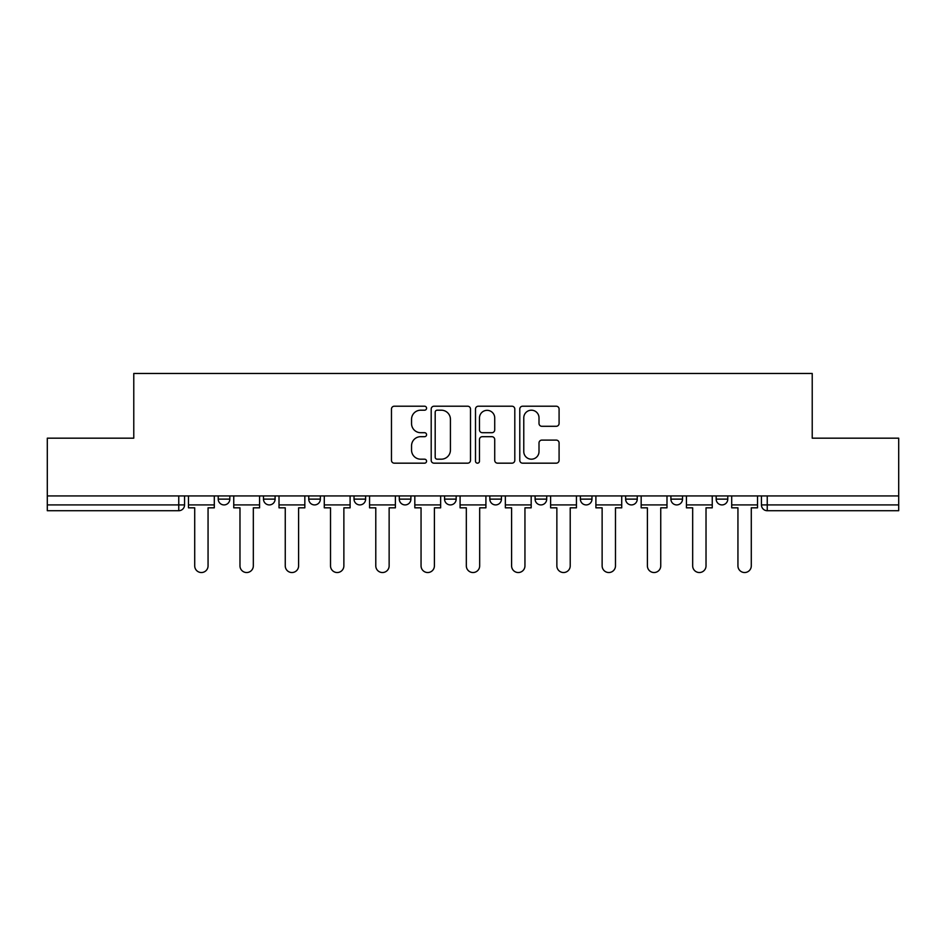 <?xml version="1.0" encoding="UTF-8"?>
<svg xmlns="http://www.w3.org/2000/svg" width="946" height="946" viewBox="0 0 946 946"><rect width="100%" height="100%" fill="white"/><g stroke="black" fill="none" stroke-linecap="round" stroke-linejoin="round"><path stroke-width="1.42" d="M426.575 408.211A1.998 1.998 0 0 0 424.577 406.212L394.316 406.212A2.85 2.85 0 0 0 391.467 409.062L391.467 460.335A2.85 2.85 0 0 0 394.316 463.173L424.577 463.173A1.998 1.998 0 0 0 426.575 461.187A1.998 1.998 0 0 0 424.577 459.188L420.663 459.188A9.117 9.117 0 0 1 411.545 450.071L411.545 445.803A9.117 9.117 0 0 1 420.663 436.685L424.577 436.685A1.998 1.998 0 0 0 426.575 434.699A1.998 1.998 0 0 0 424.577 432.7L420.663 432.7A9.117 9.117 0 0 1 411.545 423.583L411.545 419.315A9.117 9.117 0 0 1 420.663 410.197L424.577 410.197A1.998 1.998 0 0 0 426.575 408.211M716.169 495.929L716.169 499.121L727.781 499.121A5.806 5.806 0 0 1 721.975 504.916A5.806 5.806 0 0 1 716.169 499.121L716.169 495.929M580.371 495.929L580.371 499.121L591.971 499.121A5.806 5.806 0 0 1 586.177 504.916A5.806 5.806 0 0 1 580.371 499.121L580.371 495.929M489.827 495.929L489.827 499.121L501.439 499.121A5.806 5.806 0 0 1 495.633 504.916A5.806 5.806 0 0 1 489.827 499.121L489.827 495.929M444.561 495.929L444.561 499.121L456.173 499.121A5.806 5.806 0 0 1 450.367 504.916A5.806 5.806 0 0 1 444.561 499.121L444.561 495.929M354.029 495.929L354.029 499.121L365.629 499.121A5.806 5.806 0 0 1 359.823 504.916A5.806 5.806 0 0 1 354.029 499.121L354.029 495.929M556.248 426.291A2.85 2.85 0 0 0 559.086 423.441L559.086 409.062A2.85 2.85 0 0 0 556.248 406.212L522.63 406.212A2.85 2.85 0 0 0 519.78 409.062L519.78 460.335A2.85 2.85 0 0 0 522.63 463.173L556.248 463.173A2.85 2.85 0 0 0 559.086 460.335L559.086 442.953A2.85 2.85 0 0 0 556.248 440.103L541.857 440.103A2.85 2.85 0 0 0 539.007 442.953L539.007 451.573A7.615 7.615 0 0 1 531.392 459.188A7.615 7.615 0 0 1 523.777 451.573L523.777 417.825A7.615 7.615 0 0 1 531.392 410.197A7.615 7.615 0 0 1 539.007 417.825L539.007 423.441A2.85 2.85 0 0 0 541.857 426.291L556.248 426.291M47.3 495.929L47.3 438.175L133.776 438.175L133.776 373.469L812.224 373.469L812.224 438.175L898.7 438.175L898.7 495.929L47.3 495.929L47.3 504.916L184.553 504.916L184.553 495.929L184.553 504.916A5.806 5.806 0 0 1 178.759 510.722L47.3 510.722L47.3 504.916M470.505 409.062A2.85 2.85 0 0 0 467.655 406.212L434.048 406.212A2.85 2.85 0 0 0 431.199 409.062L431.199 460.335A2.85 2.85 0 0 0 434.048 463.173L467.655 463.173A2.85 2.85 0 0 0 470.505 460.335L470.505 409.062M478.345 406.212L511.952 406.212A2.85 2.85 0 0 1 514.801 409.062L514.801 460.335A2.85 2.85 0 0 1 511.952 463.173L497.572 463.173A2.85 2.85 0 0 1 494.723 460.335L494.723 439.535A2.85 2.85 0 0 0 491.873 436.685L482.33 436.685A2.85 2.85 0 0 0 479.48 439.535L479.48 461.187A1.998 1.998 0 0 1 477.482 463.173A1.998 1.998 0 0 1 475.495 461.187L475.495 409.062A2.85 2.85 0 0 1 478.345 406.212M761.447 495.929L761.447 504.916L898.7 504.916L898.7 510.722L767.241 510.722A5.806 5.806 0 0 1 761.447 504.916A5.806 5.806 0 0 0 767.241 510.722L767.241 495.929M898.7 495.929L898.7 504.916M727.781 495.929L727.781 499.121A5.806 5.806 0 0 1 721.975 504.916M682.515 495.929L682.515 499.121A5.806 5.806 0 0 1 676.709 504.916A5.806 5.806 0 0 1 670.903 499.121L682.515 499.121M670.903 495.929L670.903 499.121M637.249 495.929L637.249 499.121A5.806 5.806 0 0 1 631.443 504.916A5.806 5.806 0 0 1 625.637 499.121L637.249 499.121L637.249 495.929M625.637 495.929L625.637 499.121M591.971 495.929L591.971 499.121M546.705 495.929L546.705 499.121A5.806 5.806 0 0 1 540.899 504.916A5.806 5.806 0 0 1 535.105 499.121L546.705 499.121L546.705 495.929M535.105 495.929L535.105 499.121M501.439 495.929L501.439 499.121L501.439 495.929M456.173 499.121L456.173 495.929L456.173 499.121A5.806 5.806 0 0 1 450.367 504.916M410.895 495.929L410.895 499.121A5.806 5.806 0 0 1 405.101 504.916A5.806 5.806 0 0 1 399.295 499.121A5.806 5.806 0 0 0 405.101 504.916A5.806 5.806 0 0 0 410.895 499.121L410.895 495.929M399.295 495.929L399.295 499.121L410.895 499.121M365.629 495.929L365.629 499.121M320.363 495.929L320.363 499.121A5.806 5.806 0 0 1 314.557 504.916A5.806 5.806 0 0 1 308.751 499.121A5.806 5.806 0 0 0 314.557 504.916A5.806 5.806 0 0 0 320.363 499.121L308.751 499.121L308.751 495.929M263.485 495.929L263.485 499.121L275.097 499.121L275.097 495.929L275.097 499.121A5.806 5.806 0 0 1 269.291 504.916A5.806 5.806 0 0 1 263.485 499.121A5.806 5.806 0 0 0 269.291 504.916M218.219 495.929L218.219 499.121L229.831 499.121L229.831 495.929L229.831 499.121A5.806 5.806 0 0 1 224.025 504.916A5.806 5.806 0 0 1 218.219 499.121A5.806 5.806 0 0 0 224.025 504.916M178.759 495.929L178.759 510.722A5.806 5.806 0 0 0 184.553 504.916M437.182 410.197A1.998 1.998 0 0 0 435.184 412.196L435.184 457.202A1.998 1.998 0 0 0 437.182 459.188L441.309 459.188A9.117 9.117 0 0 0 450.426 450.071L450.426 419.315A9.117 9.117 0 0 0 441.309 410.197L437.182 410.197M494.723 417.966A7.615 7.615 0 0 0 487.095 410.339A7.615 7.615 0 0 0 479.48 417.966L479.48 429.851A2.85 2.85 0 0 0 482.33 432.7L491.873 432.7A2.85 2.85 0 0 0 494.723 429.851L494.723 417.966M188.479 504.916L188.479 507.825L194.71 507.825L194.71 565.862A6.669 6.669 0 0 0 201.392 572.531A6.669 6.669 0 0 0 208.061 565.862L208.061 507.825L214.304 507.825L214.304 504.916L188.479 504.916L188.479 495.929M214.304 504.916L214.304 495.929M233.745 504.916L233.745 507.825L239.977 507.825L239.977 565.862A6.669 6.669 0 0 0 246.658 572.531A6.669 6.669 0 0 0 253.327 565.862L253.327 507.825L259.571 507.825L259.571 504.916L233.745 504.916L233.745 495.929M259.571 504.916L259.571 495.929M279.011 504.916L279.011 507.825L285.254 507.825L285.254 565.862A6.669 6.669 0 0 0 291.924 572.531A6.669 6.669 0 0 0 298.605 565.862L298.605 507.825L304.837 507.825L304.837 504.916L279.011 504.916L279.011 495.929M304.837 504.916L304.837 495.929M324.277 504.916L324.277 507.825L330.521 507.825L330.521 565.862A6.669 6.669 0 0 0 337.19 572.531A6.669 6.669 0 0 0 343.871 565.862L343.871 507.825L350.103 507.825L350.103 504.916L324.277 504.916L324.277 495.929M350.103 504.916L350.103 495.929M369.555 504.916L369.555 507.825L375.787 507.825L375.787 565.862A6.669 6.669 0 0 0 382.468 572.531A6.669 6.669 0 0 0 389.137 565.862L389.137 507.825L395.381 507.825L395.381 504.916L369.555 504.916L369.555 495.929M395.381 504.916L395.381 495.929M414.821 504.916L414.821 507.825L421.053 507.825L421.053 565.862A6.669 6.669 0 0 0 427.734 572.531A6.669 6.669 0 0 0 434.403 565.862L434.403 507.825L440.647 507.825L440.647 504.916L414.821 504.916L414.821 495.929M440.647 504.916L440.647 495.929M460.087 504.916L460.087 507.825L466.331 507.825L466.331 565.862A6.669 6.669 0 0 0 473 572.531A6.669 6.669 0 0 0 479.669 565.862L479.669 507.825L485.913 507.825L485.913 504.916L460.087 504.916L460.087 495.929M485.913 504.916L485.913 495.929M505.353 504.916L505.353 507.825L511.597 507.825L511.597 565.862A6.669 6.669 0 0 0 518.266 572.531A6.669 6.669 0 0 0 524.947 565.862L524.947 507.825L531.179 507.825L531.179 504.916L505.353 504.916L505.353 495.929M531.179 504.916L531.179 495.929M550.619 504.916L550.619 507.825L556.863 507.825L556.863 565.862A6.669 6.669 0 0 0 563.532 572.531A6.669 6.669 0 0 0 570.213 565.862L570.213 507.825L576.445 507.825L576.445 504.916L550.619 504.916L550.619 495.929M576.445 504.916L576.445 495.929M595.897 504.916L595.897 507.825L602.129 507.825L602.129 565.862A6.669 6.669 0 0 0 608.81 572.531A6.669 6.669 0 0 0 615.479 565.862L615.479 507.825L621.723 507.825L621.723 504.916L595.897 504.916L595.897 495.929M621.723 504.916L621.723 495.929M641.163 504.916L641.163 507.825L647.395 507.825L647.395 565.862A6.669 6.669 0 0 0 654.076 572.531A6.669 6.669 0 0 0 660.746 565.862L660.746 507.825L666.989 507.825L666.989 504.916L641.163 504.916L641.163 495.929M666.989 504.916L666.989 495.929M686.429 504.916L686.429 507.825L692.673 507.825L692.673 565.862A6.669 6.669 0 0 0 699.342 572.531A6.669 6.669 0 0 0 706.023 565.862L706.023 507.825L712.255 507.825L712.255 504.916L686.429 504.916L686.429 495.929M712.255 504.916L712.255 495.929M731.696 504.916L731.696 507.825L737.939 507.825L737.939 565.862A6.669 6.669 0 0 0 744.608 572.531A6.669 6.669 0 0 0 751.29 565.862L751.29 507.825L757.521 507.825L757.521 504.916L731.696 504.916L731.696 495.929M757.521 504.916L757.521 495.929"/></g></svg>
